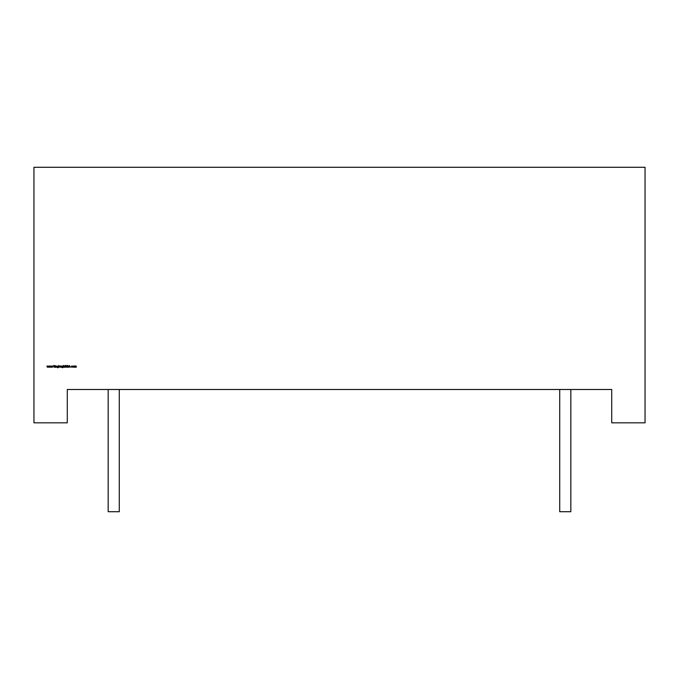 <?xml version="1.0" encoding="UTF-8"?>
<svg xmlns="http://www.w3.org/2000/svg" width="679" height="679" viewBox="0 0 679 679"><rect width="100%" height="100%" fill="white"/><g stroke="black" fill="none" stroke-linecap="round" stroke-linejoin="round"><path stroke-width="1.02" d="M559.717 389.5L559.717 511.72L570.827 511.72L570.827 389.5M119.283 389.5L119.283 511.72L108.173 511.72L108.173 389.5M611.72 422.83L645.05 422.83L645.05 167.28L33.95 167.28L33.95 422.83L67.28 422.83L67.28 389.5L611.72 389.5L611.72 422.83M72.755 366.635L73.434 365.956L74.104 366.635L73.434 367.297L72.755 366.635M68.358 366.838L67.849 367.322L67.314 366.932L68.197 366.838L67.425 365.871L67.866 365.455L68.358 366.838M64.963 365.981L65.192 365.455L65.583 365.981L65.354 367.28L64.963 365.981M62.493 365.956L63.164 365.981L63.113 367.407L62.502 367.78L61.84 367.364L62.493 367.619L63.003 367.025L61.814 366.626L62.493 365.956M59.081 367.033L58.92 365.455L59.081 366.21L60.295 366.626L59.081 367.033M55.916 367.28L55.754 365.981L56.408 365.956L56.892 367.28L56.382 366.117L55.916 367.28M49.482 367.28L48.922 365.981L49.474 366.915L49.898 365.981L50.339 366.915L50.9 365.981L50.356 367.28L49.907 366.346L49.482 367.28M47.479 367.28L46.91 365.981L47.471 366.915L47.895 365.981L48.336 366.915L48.896 365.981L48.353 367.28L47.903 366.346L47.479 367.28M51.494 367.28L50.925 365.981L51.485 366.915L51.91 365.981L52.351 366.915L52.911 365.981L52.368 367.28L51.918 366.346L51.494 367.28M53.98 367.28L53.819 365.497L53.98 366.176L54.948 365.497L54.074 366.295L55.016 367.28L53.98 366.422L53.98 367.28M55.372 367.28L55.211 365.981L55.372 367.28M57.885 365.956L58.555 365.981L58.513 367.407L57.902 367.78L57.24 367.364L57.885 367.619L58.402 367.025L57.214 366.626L57.885 365.956M60.728 367.28L60.567 365.981L61.042 365.956L60.728 367.28M61.475 367.28L61.314 365.981L61.475 367.28M63.69 367.28L63.529 365.455L63.69 366.227L64.182 365.956L64.666 366.618L64.505 367.28L64.157 366.117L63.69 367.28M65.931 366.949L65.897 365.497L66.474 367.144L67.034 365.497L66.483 367.322L65.931 366.949M68.587 367.28L69.453 365.497L70.276 367.28L69.835 366.711L68.587 367.28M71.159 366.635L71.889 365.956L72.483 366.261L71.32 366.626L72.483 366.999L71.881 367.297L71.159 366.635M74.58 367.28L74.418 365.981L75.921 365.956L76.362 366.575L76.201 367.28L75.895 366.117L75.31 367.28L75.004 366.117L74.58 367.28M58.402 366.618L57.902 366.117L57.375 366.626L57.885 367.118L58.402 366.618M59.081 366.626L59.608 367.144L60.134 366.626L59.608 366.117L59.081 366.626M63.003 366.618L62.502 366.117L61.976 366.626L62.493 367.118L63.003 366.618M69.75 366.524L69.436 365.845L69.122 366.524L69.75 366.524M73.943 366.635L73.434 366.117L72.916 366.635L73.434 367.144L73.943 366.635"/></g></svg>
